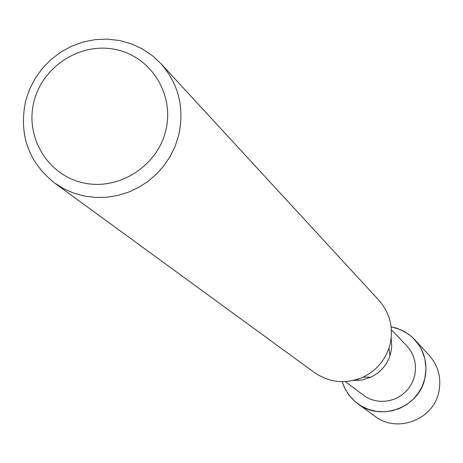 <?xml version="1.0" encoding="UTF-8"?>
<svg xmlns="http://www.w3.org/2000/svg" width="463" height="463" viewBox="0 0 463 463"><rect width="100%" height="100%" fill="white"/><g stroke="black" fill="none" stroke-linecap="round" stroke-linejoin="round"><path stroke-width="0.69" d="M358.379 380.43L357.853 379.197L358.379 380.43M391.403 329.882L406.346 345.363C414.252 354.068 416.995 364.225 414.588 375.829L413.17 380.32L411.127 384.568L408.511 388.486L405.362 391.999L401.757 395.032L397.758 397.532L393.457 399.436L388.932 400.709L384.278 401.334L379.591 401.288L374.966 400.582L370.493 399.222L366.268 397.242L345.288 381.593M424.826 378.612L422.239 386.211L418.292 393.203L413.118 399.355L406.908 404.448L399.864 408.302L392.248 410.791L384.313 411.821L376.344 411.358L368.612 409.425L361.395 406.086L354.936 401.462L349.455 395.709L345.149 389.036L342.157 381.668L344.235 387.172L348.147 393.955L353.234 399.899L357.725 403.684C380.777 421.834 418.928 407.631 424.826 378.612L426.012 368.756L424.912 358.918L421.579 349.617L419.131 345.329L412.828 337.753L409.06 334.57L400.553 329.621L391.125 326.768L396.826 328.203L404.008 331.311L410.496 335.692L414.767 339.726C424.548 350.954 427.899 363.918 424.826 378.612M391.183 338.088L391.715 346.579L391.218 350.821L389.944 355.833C386.512 365.55 380.164 372.669 370.898 377.183L362.35 379.92L353.414 380.441M160.864 63.564L378.867 300.227C389.863 312.878 393.614 327.497 390.13 344.078L388.995 348.054C384.325 361.29 375.678 370.979 363.061 377.131C345.884 384.365 329.662 382.832 314.394 372.518L54.42 182.914C28.336 161.842 18.734 134.559 25.61 101.067L29.516 89.4L35.142 78.421L42.353 68.385L50.976 59.536L60.815 52.076L71.638 46.184L83.178 42L95.175 39.621L107.347 39.112L119.396 40.489L131.041 43.713L142.008 48.719L152.026 55.386L160.864 63.564C178.689 84.081 184.639 107.972 178.712 135.225L175.251 145.943L170.332 156.118L164.058 165.534L156.552 174.019L147.969 181.392L138.466 187.515L128.251 192.255L117.515 195.531L106.478 197.273L95.366 197.446L84.388 196.052L73.767 193.117L63.709 188.713L54.42 182.914M165.696 130.826C157.079 166.663 118.117 191.069 82.912 182.781C47.567 175.026 24.776 136.851 34.002 101.449C42.706 65.937 81.147 41.682 116.277 49.645C151.534 57.076 174.846 95.1 165.696 130.826M414.767 339.726L429.137 355.3C438.455 366.001 441.656 378.352 438.739 392.346C433.136 419.97 396.808 433.478 374.839 416.185L357.725 403.684M389.944 355.833L388.995 348.054M370.898 377.183L363.061 377.131"/></g></svg>
